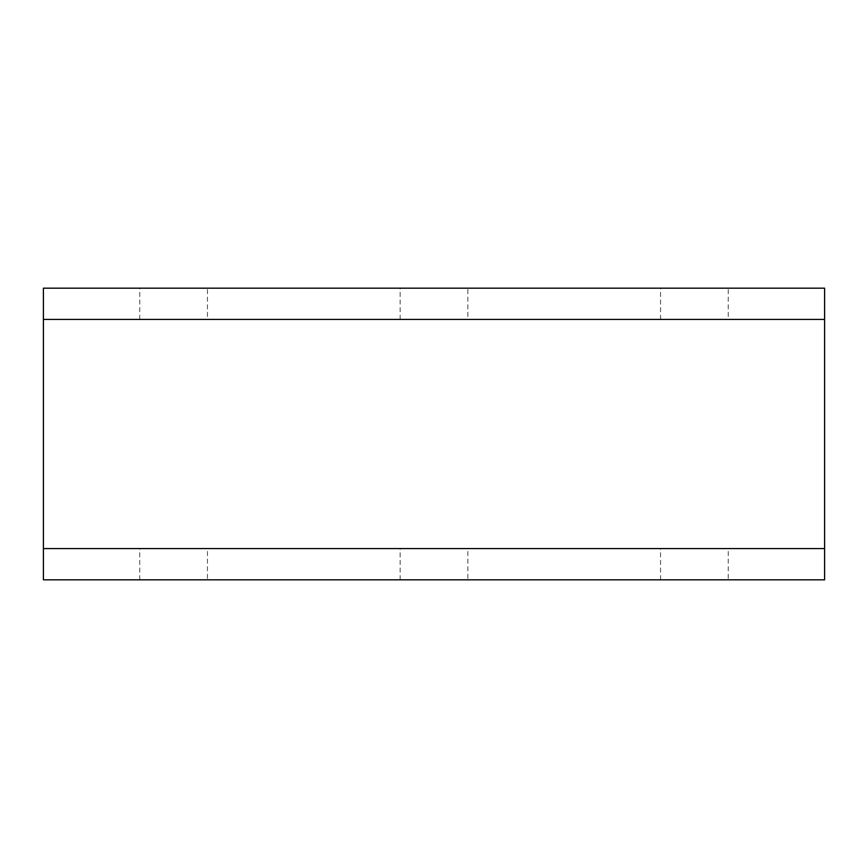 <?xml version="1.0" encoding="UTF-8"?>
<svg xmlns="http://www.w3.org/2000/svg" width="868" height="868" viewBox="0 0 868 868"><rect width="100%" height="100%" fill="white"/><g stroke="black" fill="none" stroke-linecap="round" stroke-linejoin="round"><path stroke-width="0.65" stroke-dasharray="4.34 3.25" d="M824.6 579.824L43.4 579.824L43.4 288.176L824.6 288.176L824.6 579.824L824.6 548.576L43.4 548.576L43.4 579.824M467.852 579.824L400.148 579.824L467.852 579.824L467.852 548.576L400.148 548.576L467.852 548.576M728.252 579.824L660.548 579.824L728.252 579.824L728.252 548.576L660.548 548.576L728.252 548.576M207.452 579.824L139.748 579.824L207.452 579.824L207.452 548.576L139.748 548.576L207.452 548.576M467.852 288.176L400.148 288.176L467.852 288.176L467.852 319.424L400.148 319.424L467.852 319.424M728.252 288.176L660.548 288.176L728.252 288.176L728.252 319.424L660.548 319.424L728.252 319.424M207.452 288.176L139.748 288.176L207.452 288.176L207.452 319.424L139.748 319.424L207.452 319.424M824.6 288.176L824.6 319.424L43.4 319.424L43.4 288.176M400.148 579.824L400.148 548.576M400.148 319.424L400.148 288.176M660.548 579.824L660.548 548.576M660.548 319.424L660.548 288.176M139.748 579.824L139.748 548.576M139.748 319.424L139.748 288.176"/><path stroke-width="1.3" d="M43.4 319.424L43.4 579.824L824.6 579.824L824.6 319.424L43.4 319.424L43.4 288.176L824.6 288.176L824.6 319.424M43.4 548.576L824.6 548.576"/></g></svg>
